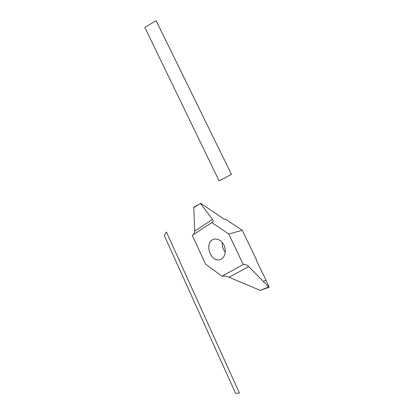 <?xml version="1.0" encoding="UTF-8"?>
<svg xmlns="http://www.w3.org/2000/svg" width="414" height="414" viewBox="0 0 414 414"><rect width="100%" height="100%" fill="white"/><g stroke="black" fill="none" stroke-linecap="round" stroke-linejoin="round"><path stroke-width="0.62" d="M164.26 235.442L166.423 232.037L239.421 393.072L235.587 393.3L164.26 235.442M144.828 27.422L156.125 20.7L231.467 174.413L219.078 180.871L144.828 27.422M212.398 239.809C204.211 244.42 211.073 262.911 220.289 259.64L221.469 259.112C225.149 256.395 226.147 252.09 224.466 246.195C222.137 240.917 218.644 238.552 213.986 239.106L212.398 239.809M222.297 242.413C222.044 246.294 223.053 249.57 225.325 252.24M200.842 203.362L224.517 219.43L225.48 219.192L242.216 230.267L256.499 259.806L256.219 259.961M260.732 290.266L268.733 286.923L269.116 287.202L260.277 290.39L229.071 277.256C226.168 276.081 223.808 275.74 221.992 276.231L205.598 264.137L192.272 235.349L211.828 222.572L228.745 234.039L243.282 264.484L221.992 276.231M243.282 264.484C245.005 264.065 246.811 264.769 248.69 266.59L268.733 286.923M268.546 287L260.277 290.39M269.116 287.202L266.036 280.257L263.273 281.38L266.036 280.257M266.031 280.252L256.199 259.914L256.499 259.806M242.216 230.267L228.745 234.039M200.837 203.367L200.448 203.491L212.496 219.446C213.407 220.683 213.417 221.625 212.527 222.271L211.828 222.572M193.845 207.264L196.241 205.841L193.804 207.569L194.699 231.152L212.496 219.446M196.241 205.841L198.694 204.568M193.804 207.569L200.448 203.491M193.731 234.391L194.699 231.152M248.69 266.59L229.071 277.256M266.269 288.304L269.043 287.161M268.872 286.985L263.351 289.293M193.856 207.461L198.673 204.578M193.876 207.197L194.461 206.85"/></g></svg>
